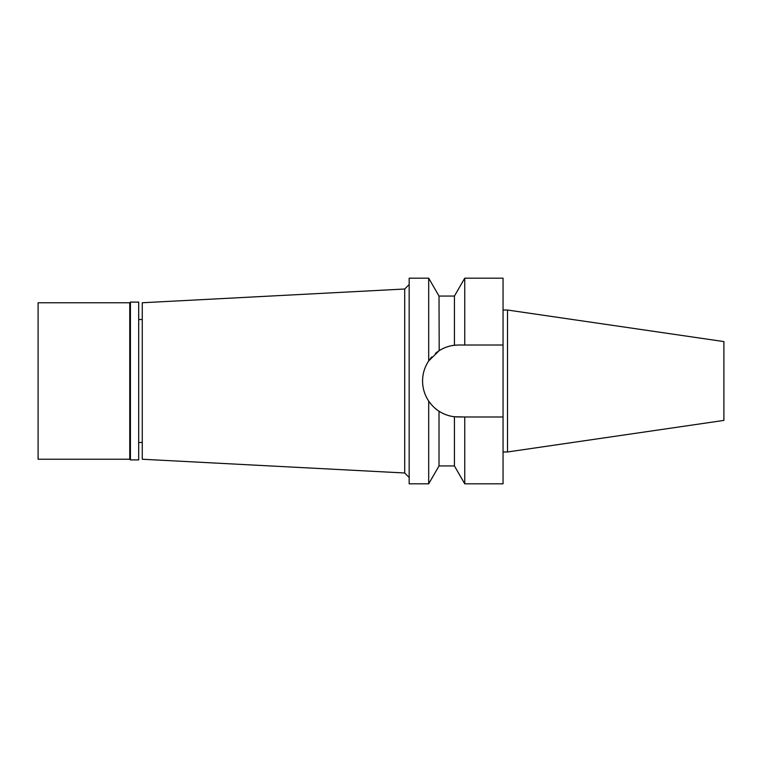 <?xml version="1.0" encoding="UTF-8"?>
<svg xmlns="http://www.w3.org/2000/svg" width="762" height="762" viewBox="0 0 762 762"><rect width="100%" height="100%" fill="white"/><g stroke="black" fill="none" stroke-linecap="round" stroke-linejoin="round"><path stroke-width="1.14" d="M507.521 310.029L507.521 451.971L723.9 420.414L723.9 341.586L507.521 310.029L503.053 310.029M142.265 319.526L138.694 319.526M142.265 442.474L138.694 442.474M142.265 302.762L142.265 459.238L404.698 472.992L404.698 289.008L142.265 302.762M409.165 284.54L404.698 289.008M409.165 477.46L404.698 472.992M409.165 278.178L409.165 483.822L428.692 483.822L428.692 401.069C424.634 394.887 422.596 388.201 422.577 381C422.596 373.799 424.634 367.113 428.692 360.931L428.692 278.178L409.165 278.178M457.19 345.034A35.985 35.985 0 0 1 458.562 345.015L454.428 345.253C449.018 345.853 443.875 347.701 439.017 350.787L428.692 360.931A35.985 35.985 0 0 1 431.825 356.921M423.262 374.009A35.985 35.985 0 0 1 425.31 367.246M435.407 353.454A35.985 35.985 0 0 1 443.951 348.11M449.123 346.272A35.985 35.985 0 0 1 455.809 345.119M457.19 416.966A35.985 35.985 0 0 1 455.809 416.881M454.219 416.728A35.985 35.985 0 0 1 449.132 415.728M443.922 413.871L443.951 413.89A35.985 35.985 0 0 1 433.635 406.956M430.949 404.079A35.985 35.985 0 0 1 428.692 401.069C431.787 405.47 435.235 408.851 439.017 411.213C443.884 414.299 449.018 416.147 454.428 416.747L464.744 416.985L464.744 483.822L454.428 465.944L454.428 416.747M425.31 394.754A35.985 35.985 0 0 1 422.577 381M454.428 345.253L454.428 296.056L439.017 296.056L439.198 350.672M436.035 352.93L439.017 350.787M434.588 407.841L434.016 407.318M451.914 345.634L454.228 345.272M439.017 411.213L439.017 465.944L428.692 483.822M464.744 483.822L503.053 483.822L503.053 278.178L464.744 278.178L464.744 345.015L503.053 345.015L458.562 345.015M464.744 416.985L503.053 416.985M462.677 416.985L458.562 416.985M507.521 451.971L503.053 451.971M130.416 459.905L138.694 459.905L138.694 302.095L130.416 302.095L130.416 459.905L129.75 459.238L129.75 302.762L38.1 302.762L38.1 459.238L129.75 459.238M130.416 302.095L129.75 302.762M439.017 296.056L428.692 278.178M454.428 465.944L439.017 465.944M454.428 296.056L464.744 278.178"/></g></svg>
